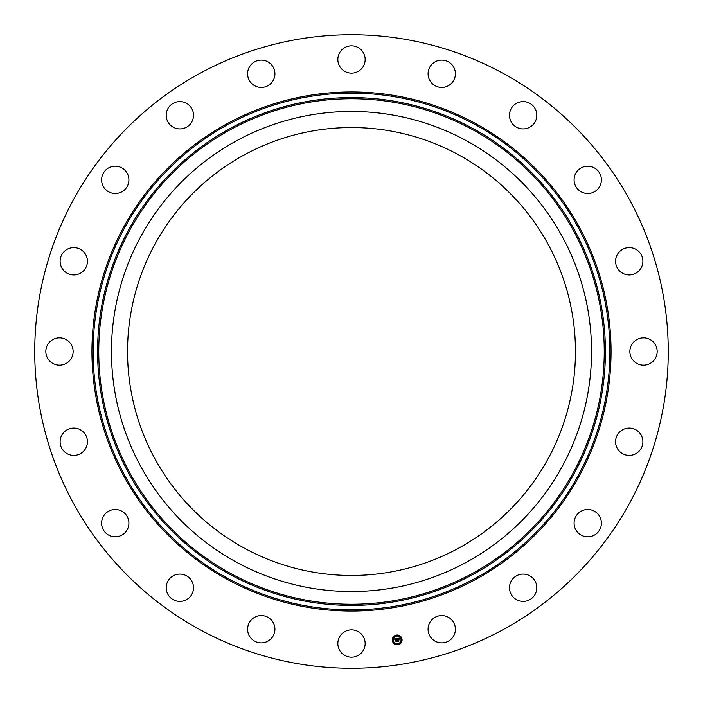 <?xml version="1.0" encoding="UTF-8"?>
<svg xmlns="http://www.w3.org/2000/svg" width="703" height="703" viewBox="0 0 703 703"><rect width="100%" height="100%" fill="white"/><g stroke="black" fill="none" stroke-linecap="round" stroke-linejoin="round"><path stroke-width="0.53" stroke-dasharray="3.52 2.64" d="M140.837 236.419A240.048 240.048 0 0 1 466.581 140.837A240.048 240.048 0 0 1 562.163 466.581A240.048 240.048 0 0 1 236.419 562.163A240.048 240.048 0 0 1 140.837 236.419M458.866 154.959A223.949 223.949 0 0 1 548.041 458.866A223.949 223.949 0 0 1 244.134 548.041A223.949 223.949 0 0 1 154.959 244.134A223.949 223.949 0 0 1 458.866 154.959M199.634 629.484A316.763 316.763 0 0 1 73.516 199.634A316.763 316.763 0 0 1 503.366 73.516A316.763 316.763 0 0 1 629.484 503.366A316.763 316.763 0 0 1 199.634 629.484M655.504 358.047A13.665 13.665 0 0 1 636.971 363.486A13.665 13.665 0 0 1 631.531 344.953A13.665 13.665 0 0 1 650.064 339.514A13.665 13.665 0 0 1 655.504 358.047M619.844 431.809A13.665 13.665 0 0 1 639.159 432.363A13.665 13.665 0 0 1 638.605 451.669A13.665 13.665 0 0 1 619.29 451.115A13.665 13.665 0 0 1 619.844 431.809M581.899 510.8A13.665 13.665 0 0 1 600.09 517.294A13.665 13.665 0 0 1 593.596 535.493A13.665 13.665 0 0 1 575.405 528.99A13.665 13.665 0 0 1 581.899 510.8M521.398 574.202A13.665 13.665 0 0 1 536.688 586.003A13.665 13.665 0 0 1 524.895 601.293A13.665 13.665 0 0 1 509.596 589.492A13.665 13.665 0 0 1 521.398 574.202M444.261 615.802A13.665 13.665 0 0 1 455.166 631.751A13.665 13.665 0 0 1 439.217 642.647A13.665 13.665 0 0 1 428.312 626.698A13.665 13.665 0 0 1 444.261 615.802M358.047 631.531A13.665 13.665 0 0 1 363.486 650.064A13.665 13.665 0 0 1 344.953 655.504A13.665 13.665 0 0 1 339.514 636.971A13.665 13.665 0 0 1 358.047 631.531M271.191 619.844A13.665 13.665 0 0 1 270.637 639.159A13.665 13.665 0 0 1 251.331 638.605A13.665 13.665 0 0 1 251.885 619.29A13.665 13.665 0 0 1 271.191 619.844M192.2 581.899A13.665 13.665 0 0 1 185.706 600.09A13.665 13.665 0 0 1 167.507 593.596A13.665 13.665 0 0 1 174.01 575.405A13.665 13.665 0 0 1 192.2 581.899M128.798 521.398A13.665 13.665 0 0 1 116.997 536.688A13.665 13.665 0 0 1 101.707 524.895A13.665 13.665 0 0 1 113.508 509.596A13.665 13.665 0 0 1 128.798 521.398M87.198 444.261A13.665 13.665 0 0 1 71.249 455.166A13.665 13.665 0 0 1 60.353 439.217A13.665 13.665 0 0 1 76.302 428.312A13.665 13.665 0 0 1 87.198 444.261M71.469 358.047A13.665 13.665 0 0 1 52.936 363.486A13.665 13.665 0 0 1 47.496 344.953A13.665 13.665 0 0 1 66.029 339.514A13.665 13.665 0 0 1 71.469 358.047M83.156 271.191A13.665 13.665 0 0 1 63.841 270.637A13.665 13.665 0 0 1 64.395 251.331A13.665 13.665 0 0 1 83.71 251.885A13.665 13.665 0 0 1 83.156 271.191M121.101 192.2A13.665 13.665 0 0 1 102.91 185.706A13.665 13.665 0 0 1 109.404 167.507A13.665 13.665 0 0 1 127.594 174.01A13.665 13.665 0 0 1 121.101 192.2M181.602 128.798A13.665 13.665 0 0 1 166.312 116.997A13.665 13.665 0 0 1 178.105 101.707A13.665 13.665 0 0 1 193.404 113.508A13.665 13.665 0 0 1 181.602 128.798M258.739 87.198A13.665 13.665 0 0 1 247.834 71.249A13.665 13.665 0 0 1 263.783 60.353A13.665 13.665 0 0 1 274.688 76.302A13.665 13.665 0 0 1 258.739 87.198M344.953 71.469A13.665 13.665 0 0 1 339.514 52.936A13.665 13.665 0 0 1 358.047 47.496A13.665 13.665 0 0 1 363.486 66.029A13.665 13.665 0 0 1 344.953 71.469M431.809 83.156A13.665 13.665 0 0 1 432.363 63.841A13.665 13.665 0 0 1 451.669 64.395A13.665 13.665 0 0 1 451.115 83.71A13.665 13.665 0 0 1 431.809 83.156M510.8 121.101A13.665 13.665 0 0 1 517.294 102.91A13.665 13.665 0 0 1 535.493 109.404A13.665 13.665 0 0 1 528.99 127.594A13.665 13.665 0 0 1 510.8 121.101M574.202 181.602A13.665 13.665 0 0 1 586.003 166.312A13.665 13.665 0 0 1 601.293 178.105A13.665 13.665 0 0 1 589.492 193.404A13.665 13.665 0 0 1 574.202 181.602M615.802 258.739A13.665 13.665 0 0 1 631.751 247.834A13.665 13.665 0 0 1 642.647 263.783A13.665 13.665 0 0 1 626.698 274.688A13.665 13.665 0 0 1 615.802 258.739M398.575 638.579L398.223 639.466L398.821 639.009L398.961 639.897L398.074 639.677L398.557 640.969L397.511 641.136L397.151 638.447L399.348 638.096L399.093 638.79L397.88 638.509L398.039 639.493L398.452 638.526M394.427 638.895L396.958 638.473L396.747 639.168L395.938 638.834L396.562 641.321L395.596 641.47L395.517 639.071L394.954 639.554L395.49 638.913L394.831 639.502L394.427 638.895M398.935 639.036L399.137 639.967L398.935 639.036M397.054 638.561L396.844 639.247L397.054 638.561M399.48 638.166L399.242 638.904L399.48 638.166M396.369 638.948L396.844 641.452L395.763 641.619L396.72 641.417L396.404 638.957M398.645 639.704L398.865 641.127L397.643 641.321L398.742 641.092L398.645 639.704M402.019 639.159A4.903 4.903 0 0 0 396.413 635.081A4.903 4.903 0 0 0 392.344 640.688A4.903 4.903 0 0 0 397.951 644.765A4.903 4.903 0 0 0 402.019 639.159M393.372 640.53A3.858 3.858 0 0 0 397.784 643.737A3.858 3.858 0 0 0 400.991 639.317A3.858 3.858 0 0 0 396.58 636.11A3.858 3.858 0 0 0 393.372 640.53M396.202 635.644L396.791 635.547L396.202 635.644M401.211 639.282L401.8 639.194L401.211 639.282M399.462 636.426L400.051 636.329L399.462 636.426M397.573 644.3L398.162 644.203L397.573 644.3M400.429 642.542L401.018 642.454L400.429 642.542M393.153 640.565L392.564 640.653L393.153 640.565M393.935 637.305L393.346 637.393L393.935 637.305M394.901 643.421L394.313 643.509L394.901 643.421"/><path stroke-width="1.05" d="M244.134 548.041A223.949 223.949 0 0 1 154.959 244.134A223.949 223.949 0 0 1 458.866 154.959A223.949 223.949 0 0 1 548.041 458.866A223.949 223.949 0 0 1 244.134 548.041M199.634 629.484A316.763 316.763 0 0 1 73.516 199.634A316.763 316.763 0 0 1 503.366 73.516A316.763 316.763 0 0 1 629.484 503.366A316.763 316.763 0 0 1 199.634 629.484M140.837 236.419A240.048 240.048 0 0 1 466.581 140.837A240.048 240.048 0 0 1 562.163 466.581A240.048 240.048 0 0 1 236.419 562.163A240.048 240.048 0 0 1 140.837 236.419M642.647 263.783A13.665 13.665 0 0 1 626.698 274.688A13.665 13.665 0 0 1 615.802 258.739A13.665 13.665 0 0 1 631.751 247.834A13.665 13.665 0 0 1 642.647 263.783M601.293 178.105A13.665 13.665 0 0 1 589.492 193.404A13.665 13.665 0 0 1 574.202 181.602A13.665 13.665 0 0 1 586.003 166.312A13.665 13.665 0 0 1 601.293 178.105M535.493 109.404A13.665 13.665 0 0 1 528.99 127.594A13.665 13.665 0 0 1 510.8 121.101A13.665 13.665 0 0 1 517.294 102.91A13.665 13.665 0 0 1 535.493 109.404M451.669 64.395A13.665 13.665 0 0 1 451.115 83.71A13.665 13.665 0 0 1 431.809 83.156A13.665 13.665 0 0 1 432.363 63.841A13.665 13.665 0 0 1 451.669 64.395M358.047 47.496A13.665 13.665 0 0 1 363.486 66.029A13.665 13.665 0 0 1 344.953 71.469A13.665 13.665 0 0 1 339.514 52.936A13.665 13.665 0 0 1 358.047 47.496M263.783 60.353A13.665 13.665 0 0 1 274.688 76.302A13.665 13.665 0 0 1 258.739 87.198A13.665 13.665 0 0 1 247.834 71.249A13.665 13.665 0 0 1 263.783 60.353M178.105 101.707A13.665 13.665 0 0 1 193.404 113.508A13.665 13.665 0 0 1 181.602 128.798A13.665 13.665 0 0 1 166.312 116.997A13.665 13.665 0 0 1 178.105 101.707M109.404 167.507A13.665 13.665 0 0 1 127.594 174.01A13.665 13.665 0 0 1 121.101 192.2A13.665 13.665 0 0 1 102.91 185.706A13.665 13.665 0 0 1 109.404 167.507M64.395 251.331A13.665 13.665 0 0 1 83.71 251.885A13.665 13.665 0 0 1 83.156 271.191A13.665 13.665 0 0 1 63.841 270.637A13.665 13.665 0 0 1 64.395 251.331M47.496 344.953A13.665 13.665 0 0 1 66.029 339.514A13.665 13.665 0 0 1 71.469 358.047A13.665 13.665 0 0 1 52.936 363.486A13.665 13.665 0 0 1 47.496 344.953M60.353 439.217A13.665 13.665 0 0 1 76.302 428.312A13.665 13.665 0 0 1 87.198 444.261A13.665 13.665 0 0 1 71.249 455.166A13.665 13.665 0 0 1 60.353 439.217M101.707 524.895A13.665 13.665 0 0 1 113.508 509.596A13.665 13.665 0 0 1 128.798 521.398A13.665 13.665 0 0 1 116.997 536.688A13.665 13.665 0 0 1 101.707 524.895M167.507 593.596A13.665 13.665 0 0 1 174.01 575.405A13.665 13.665 0 0 1 192.2 581.899A13.665 13.665 0 0 1 185.706 600.09A13.665 13.665 0 0 1 167.507 593.596M251.331 638.605A13.665 13.665 0 0 1 251.885 619.29A13.665 13.665 0 0 1 271.191 619.844A13.665 13.665 0 0 1 270.637 639.159A13.665 13.665 0 0 1 251.331 638.605M344.953 655.504A13.665 13.665 0 0 1 339.514 636.971A13.665 13.665 0 0 1 358.047 631.531A13.665 13.665 0 0 1 363.486 650.064A13.665 13.665 0 0 1 344.953 655.504M439.217 642.647A13.665 13.665 0 0 1 428.312 626.698A13.665 13.665 0 0 1 444.261 615.802A13.665 13.665 0 0 1 455.166 631.751A13.665 13.665 0 0 1 439.217 642.647M524.895 601.293A13.665 13.665 0 0 1 509.596 589.492A13.665 13.665 0 0 1 521.398 574.202A13.665 13.665 0 0 1 536.688 586.003A13.665 13.665 0 0 1 524.895 601.293M593.596 535.493A13.665 13.665 0 0 1 575.405 528.99A13.665 13.665 0 0 1 581.899 510.8A13.665 13.665 0 0 1 600.09 517.294A13.665 13.665 0 0 1 593.596 535.493M638.605 451.669A13.665 13.665 0 0 1 619.29 451.115A13.665 13.665 0 0 1 619.844 431.809A13.665 13.665 0 0 1 639.159 432.363A13.665 13.665 0 0 1 638.605 451.669M631.531 344.953A13.665 13.665 0 0 1 650.064 339.514A13.665 13.665 0 0 1 655.504 358.047A13.665 13.665 0 0 1 636.971 363.486A13.665 13.665 0 0 1 631.531 344.953M402.019 639.159A4.903 4.903 0 0 1 397.951 644.765A4.903 4.903 0 0 1 392.344 640.688A4.903 4.903 0 0 1 396.413 635.081A4.903 4.903 0 0 1 402.019 639.159M400.991 639.317A3.858 3.858 0 0 1 397.784 643.737A3.858 3.858 0 0 1 393.372 640.53A3.858 3.858 0 0 1 396.58 636.11A3.858 3.858 0 0 1 400.991 639.317M396.94 638.509L396.747 639.168L395.938 638.834L396.562 641.321L395.596 641.47L395.517 639.071L394.954 639.554L395.49 638.913L394.831 639.502L394.427 638.895L396.94 638.509M397.081 638.632L396.844 639.247L397.081 638.632M396.562 638.992L396.105 638.983L396.844 641.452L395.763 641.619L396.72 641.417L396.035 638.93L396.562 638.992M399.348 638.096L399.093 638.79L397.88 638.509L398.039 639.493L398.03 638.605L398.917 638.64L398.091 638.649L398.961 639.897L398.074 639.677L398.557 640.969L397.511 641.136L397.151 638.447L399.348 638.096M399.48 638.28L399.199 638.886L399.48 638.28M399.137 639.967L398.935 639.036L399.137 639.967M398.276 639.827L398.865 641.127L397.643 641.321L398.742 641.092L398.276 639.827M396.791 635.547L396.202 635.644L396.791 635.547M401.8 639.194L401.211 639.282L401.8 639.194M400.051 636.329L399.462 636.426L400.051 636.329M398.162 644.203L397.573 644.3L398.162 644.203M401.018 642.454L400.429 642.542L401.018 642.454M392.564 640.653L393.153 640.565L392.564 640.653M393.346 637.393L393.935 637.305L393.346 637.393M394.313 643.509L394.901 643.421L394.313 643.509M475.377 124.747A258.388 258.388 0 0 1 578.253 475.377A258.388 258.388 0 0 1 227.623 578.253A258.388 258.388 0 0 1 124.747 227.623A258.388 258.388 0 0 1 475.377 124.747M475.94 123.719A259.556 259.556 0 0 1 579.281 475.94A259.556 259.556 0 0 1 227.06 579.281A259.556 259.556 0 0 1 123.719 227.06A259.556 259.556 0 0 1 475.94 123.719M473.233 128.667A253.915 253.915 0 0 1 574.333 473.233A253.915 253.915 0 0 1 229.767 574.333A253.915 253.915 0 0 1 128.667 229.767A253.915 253.915 0 0 1 473.233 128.667M472.671 129.695A252.746 252.746 0 0 1 573.305 472.671A252.746 252.746 0 0 1 230.329 573.305A252.746 252.746 0 0 1 129.695 230.329A252.746 252.746 0 0 1 472.671 129.695"/></g></svg>
